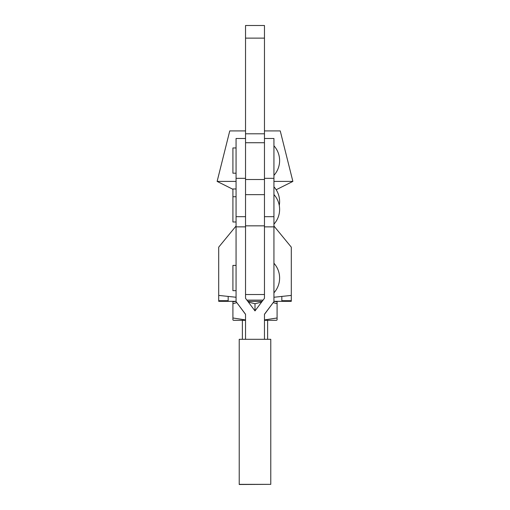 <?xml version="1.0" encoding="UTF-8"?>
<svg xmlns="http://www.w3.org/2000/svg" width="510" height="510" viewBox="0 0 510 510"><rect width="100%" height="100%" fill="white"/><g stroke="black" fill="none" stroke-linecap="round" stroke-linejoin="round"><path stroke-width="0.76" d="M236.066 147.951L232.911 147.951L232.911 173.196L236.066 173.196M236.066 188.974L232.911 188.974L232.911 221.99L236.066 221.99M245.533 178.334L236.066 178.334L236.066 138.484L245.533 138.484L245.533 298.293L255 310.915L255 303.724L261.617 302.092M273.934 194.571A22.089 22.089 0 0 1 273.934 224.151M273.934 145.784A22.089 22.089 0 0 1 273.934 175.363M264.467 178.334L273.934 178.334L273.934 138.484L264.467 138.484L264.467 298.293L255 310.915M270.778 484.347L239.222 484.5L239.222 339.303L270.778 339.303L270.778 484.347L239.222 484.347M264.467 339.303L264.467 314.236L273.934 301.614L273.934 178.334M273.934 301.614L264.467 314.358M245.533 339.303L245.533 314.236L236.066 301.614L236.066 178.334M236.066 301.614L245.533 314.358M273.934 186.813A22.089 22.089 0 0 1 279.27 205.479M273.934 263.249A22.089 22.089 0 0 1 273.934 292.823M236.066 265.41L232.911 265.41L232.911 290.662L236.066 290.662M236.066 297.253L218.707 295.417L218.707 300.696L228.174 300.696L228.174 296.418M273.934 301.327L291.293 301.327L291.293 247.146L273.934 226.013M291.293 295.417L273.934 297.253M264.467 281.883L264.467 298.293L264.467 294.519L245.533 294.519L245.533 298.293L245.533 281.883M281.826 296.418L281.826 300.696L291.293 300.696M218.707 295.417L218.707 247.146L236.066 226.013M218.707 300.696L218.707 301.327L236.066 301.327M262.191 301.327L247.809 301.327M245.533 133.792L245.533 142.724L264.467 142.724L264.467 133.792L245.533 133.792L245.533 38.122L264.467 38.122L264.467 133.792M264.467 38.122L264.467 25.5L245.533 25.5L245.533 38.122M232.911 189.293L217.126 181.407L229.755 130.911L245.533 130.911M264.467 130.911L280.245 130.911L292.874 181.407L273.934 181.407M217.126 181.407L236.066 181.407M276.171 189.752L292.874 181.407M245.533 319.917L232.911 317.985L232.911 301.754L236.066 301.391M247.854 301.391L262.146 301.391M273.934 301.391L277.089 301.754L277.089 303.724L273.264 302.634M232.911 303.724L236.742 302.634M248.383 302.092L255 303.724M277.089 319.872L276.458 320.325L264.467 320.325M245.533 320.325L233.542 320.325L232.911 319.961L232.911 317.985M277.089 319.961L277.089 317.985L264.467 319.917M267.623 339.303L267.623 320.325M242.377 339.303L242.377 320.325M277.089 317.985L277.089 303.724M264.467 226.867L273.934 226.867M264.467 216.686L273.934 216.686M245.533 226.867L236.066 226.867M245.533 216.686L236.066 216.686M264.467 194.654L245.533 194.654M264.467 225.847L245.533 225.847M232.911 196.739L236.066 196.739M246.91 300.129L263.09 300.129M245.533 179.507L264.467 179.507"/></g></svg>
